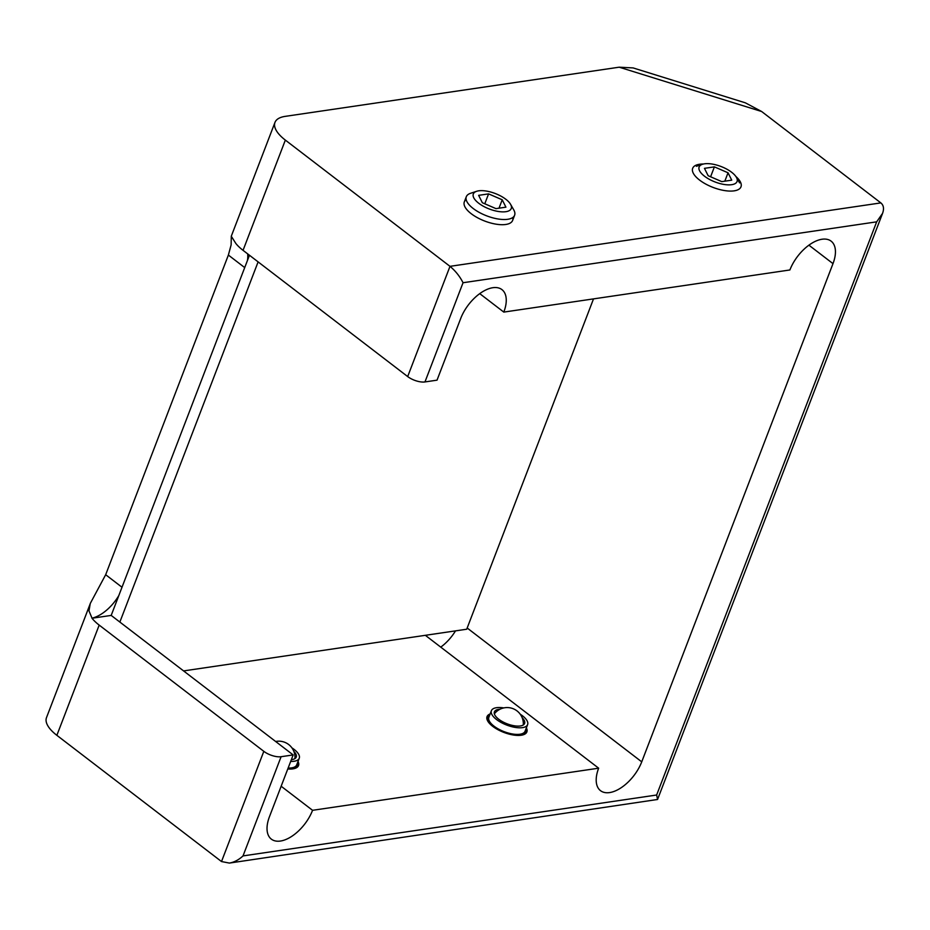 <?xml version="1.0" encoding="UTF-8"?>
<svg xmlns="http://www.w3.org/2000/svg" width="930" height="930" viewBox="0 0 930 930"><rect width="100%" height="100%" fill="white"/><g stroke="black" fill="none" stroke-linecap="round" stroke-linejoin="round"><path stroke-width="1.4" d="M291.357 759.659A16.17 6.591 21 0 0 291.974 759.589A16.17 6.591 21 0 0 296.24 757.078A16.17 6.591 21 0 0 293.834 751.359M290.683 761.414A19.402 7.917 21 0 0 294.136 761.252A19.402 7.917 21 0 0 299.251 758.229A19.402 7.917 21 0 0 291.915 747.871M288.137 768.029A19.402 7.917 21 0 0 291.602 767.866A19.402 7.917 21 0 0 296.717 764.844L299.251 758.229M287.975 768.471A20.309 8.289 21 0 0 297.588 762.554M478.741 203.252A20.309 8.289 -159 0 1 476.648 191.289A20.309 8.289 -159 0 1 478.671 190.824A20.309 8.289 -159 0 1 505.815 199.264A20.309 8.289 -159 0 1 510.57 204.309A20.309 8.289 -159 0 1 502.281 211.866A20.309 8.289 -159 0 1 478.741 203.252M502.223 199.787L505.92 207.169L495.969 208.634L482.333 202.717L478.636 195.346L488.587 193.882L502.223 199.787L499.003 208.181M484.786 203.786L488.587 193.882M510.57 204.309L513.755 209.878A25.866 10.556 -159 0 1 514.604 215.26A25.866 10.556 -159 0 1 507.792 219.282A25.866 10.556 -159 0 1 473.231 208.529A25.866 10.556 -159 0 1 466.314 196.718A25.866 10.556 -159 0 1 470.545 193.301L476.648 191.289M704.556 176.247A20.309 8.289 -159 0 1 702.464 164.285A20.309 8.289 -159 0 1 704.487 163.82A20.309 8.289 -159 0 1 731.631 172.259A20.309 8.289 -159 0 1 736.386 177.305A20.309 8.289 -159 0 1 728.097 184.861A20.309 8.289 -159 0 1 704.556 176.247M728.039 172.782L731.736 180.164L721.785 181.629L708.149 175.712L704.452 168.342L714.403 166.877L728.039 172.782L724.819 181.176M710.601 176.781L714.403 166.877M500.015 709.23A16.17 6.591 21 0 0 498.666 709.358A16.17 6.591 21 0 0 494.411 711.869A16.17 6.591 21 0 0 502.595 721.727A16.17 6.591 21 0 0 520.335 725.97A16.17 6.591 21 0 0 524.59 723.459A16.17 6.591 21 0 0 522.183 717.739M503.781 707.916A19.402 7.917 21 0 0 496.504 707.695A19.402 7.917 21 0 0 491.389 710.706A19.402 7.917 21 0 0 501.212 722.54A19.402 7.917 21 0 0 522.497 727.632A19.402 7.917 21 0 0 527.612 724.61A19.402 7.917 21 0 0 520.265 714.24M491.389 710.706L488.855 717.321A19.402 7.917 21 0 0 498.678 729.155A19.402 7.917 21 0 0 519.951 734.235A19.402 7.917 21 0 0 525.066 731.224L527.612 724.61M489.726 715.031A20.309 8.289 21 0 0 493.423 726.272A20.309 8.289 21 0 0 515.592 734.805A20.309 8.289 21 0 0 525.95 728.934M479.741 293.636L503.804 312.096A32.329 17.321 127.5 0 0 501.933 289.614A32.329 17.321 127.5 0 0 492.842 287.707A32.329 17.321 127.5 0 0 460.722 318.432L437.03 380.161L424.964 381.939A12.927 5.278 21 0 1 407.677 376.569L243.044 250.333A38.793 15.833 21 0 1 235.848 243.474L231.279 236.243L231.14 244.846L228.373 255.064L105.671 574.717L90.466 603.093L46.5 717.611A38.793 15.833 21 0 0 56.87 735.328L221.514 861.552L263.818 751.335L99.184 625.1A38.793 15.833 21 0 1 91.989 618.241L111.193 615.416L249.449 255.25M119.865 622.054L258.11 261.888M593.514 298.89L466.709 629.226L183.582 670.914M761.635 111.507L880.85 202.903L449.992 266.34L285.347 140.105A38.793 15.833 21 0 1 274.978 122.4A38.793 15.833 21 0 1 285.208 116.366L619.182 67.192L633.132 67.925L745.349 102.823L761.635 111.507L619.182 67.192M466.174 199.636A25.866 10.556 21 0 0 470.255 212.935A25.866 10.556 21 0 0 471.231 213.714A25.866 10.556 21 0 0 500.828 224.676A25.866 10.556 21 0 0 512.755 217.527M703.347 164.029A25.866 10.556 21 0 0 698.616 179.316A25.866 10.556 21 0 0 699.592 180.095A25.866 10.556 21 0 0 729.178 191.057A25.866 10.556 21 0 0 735.886 176.514M281.151 786.234L312.561 810.309L598.653 768.192A32.329 17.321 127.5 0 0 600.524 790.674A32.329 17.321 127.5 0 0 609.615 792.581A32.329 17.321 127.5 0 0 641.735 761.844L832.989 263.632A32.329 17.321 127.5 0 0 831.118 241.149A32.329 17.321 127.5 0 0 822.015 239.243A32.329 17.321 127.5 0 0 789.896 269.967L503.804 312.096M425.347 635.318L598.653 768.192M526.368 727.841A21.344 8.707 -159 0 1 526.88 731.922A21.344 8.707 -159 0 1 513.232 734.991A21.344 8.707 -159 0 1 492.737 726.365A21.344 8.707 -159 0 1 487.041 716.623A21.344 8.707 -159 0 1 490.145 713.938M298.019 761.461A21.344 8.707 -159 0 1 298.53 765.541A21.344 8.707 -159 0 1 287.777 768.971M440.75 647.129A32.329 17.321 127.5 0 0 455.514 630.877M263.818 751.335A12.927 5.278 21 0 0 281.104 756.706L293.171 754.928L269.479 816.656A32.329 17.321 127.5 0 0 271.351 839.139A32.329 17.321 127.5 0 0 280.442 841.046A32.329 17.321 127.5 0 0 312.561 810.309M90.198 603.768L88.989 610.917L92.023 618.171A32.329 17.321 127.5 0 0 118.808 595.572M293.171 754.928L111.193 615.416M231.279 236.243L274.978 122.4M247.659 253.878A32.329 17.321 -52.5 0 1 247.438 260.481M281.104 756.706L243.021 855.914C238.766 859.866 234.221 862.25 229.385 863.075L657.568 799.475L656.65 795.011L876.665 221.84L882.558 213.365C884.221 208.727 883.651 205.239 880.85 202.903M424.964 381.939L463.047 282.732C459.862 276.419 455.514 270.956 449.992 266.34L407.677 376.569M229.385 863.075L221.514 861.552M467.174 628.006L641.735 761.844M808.914 245.171L832.989 263.632M105.671 574.717L122.004 587.249M56.87 735.328L99.184 625.1M243.044 250.333L285.347 140.105M228.373 255.064L244.706 267.596M243.021 855.914L656.65 795.011M876.665 221.84L463.047 282.732M294.938 758.589A16.17 16.17 0 0 0 275.64 741.489M464.326 201.903L466.314 196.718M512.616 220.445L514.604 215.26M702.464 164.285L696.372 166.284M736.386 177.305L739.571 182.873M523.288 724.97A16.17 16.17 0 0 0 494.353 713.868M882.558 213.365L657.568 799.475"/></g></svg>
